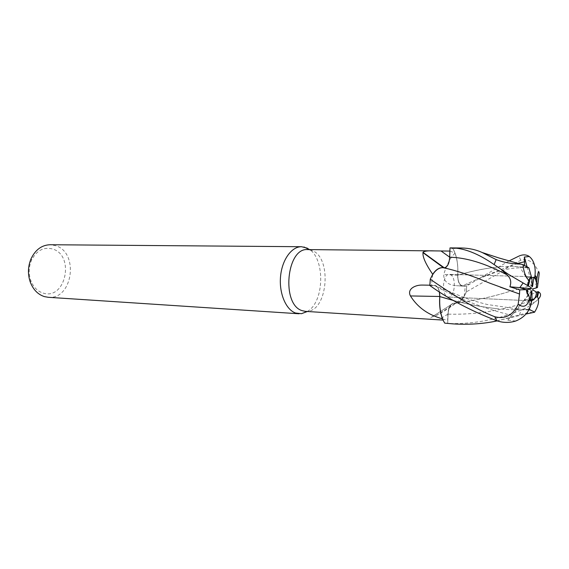 <?xml version="1.0" encoding="UTF-8"?>
<svg xmlns="http://www.w3.org/2000/svg" width="569" height="569" viewBox="0 0 569 569"><rect width="100%" height="100%" fill="white"/><g stroke="black" fill="none" stroke-linecap="round" stroke-linejoin="round"><path stroke-width="0.43" stroke-dasharray="2.85 2.13" d="M537.94 283.483L508.252 291.847C491.965 296.89 475.499 300.475 458.863 302.616L453.614 303.263C450.47 304.024 448.621 307.658 448.052 314.152L447.689 323.42L444.652 323.057L447.689 323.42L448.052 314.152C448.621 307.658 450.47 304.024 453.614 303.263L454.716 303.355C459.368 303.128 463.223 299.322 466.288 291.94L466.715 285.901L462.462 285.78C459.468 285.09 457.896 281.548 457.732 275.14C458.308 265.73 457.063 257.558 453.984 250.63L452.995 248.71L449.994 247.977L452.995 248.71L454.994 253.07L450.051 251.078L449.688 257.174M447.341 296.755L448.464 297.054C454.802 297.886 456.715 277.352 450.563 274.72L449.297 274.379C442.959 273.561 441.124 294.393 447.341 296.755L448.464 297.054C454.802 297.886 456.715 277.352 450.563 274.72L449.297 274.379C442.959 273.561 441.124 294.393 447.341 296.755M305.475 311.378L307.601 311.307C327.836 310.027 331.933 258.141 312.495 250.673L307.751 249.585M539.234 273.54C534.888 262.643 528.743 258.219 520.791 260.275C514.525 263.362 507.235 267.672 498.921 273.198L466.288 291.94L466.715 285.901L462.419 285.794C459.496 285.183 457.91 281.79 457.661 275.624L457.668 275.247C458.251 267.117 457.412 259.763 455.136 253.184L454.994 253.07C457.327 259.62 458.216 266.989 457.661 275.161L457.732 275.14C457.896 281.548 459.468 285.09 462.462 285.78L466.744 285.901L509.006 260.936M455.136 253.184C450.819 256.797 447.014 263.895 443.728 274.464C443.614 281.25 447.81 284.984 456.317 285.674L465.278 286.193L464.14 296.541C454.539 304.628 445.292 310.923 436.409 315.425L431.544 317.139C427.945 318.754 430.37 319.636 438.827 319.778L443.095 320.091M442.59 318.889L446.885 320.333M307.352 311.499C325.141 301.499 325.205 256 307.345 248.176M48.201 297.288C72.676 299.998 79.347 252.579 55.641 245.687L50.129 244.734M532.086 286.918L525.685 276.555L530.237 278.049L531.645 277.679L530.649 277.935M532.755 288.903L536.439 287.871L530.002 289.358L531.823 294.216L536.702 292.189L531.823 294.216L532.94 290.034M531.354 291.285L524.241 300.482L531.709 300.695L524.262 300.24L524.789 299.258L530.166 300.354L530.315 299.209M43.08 293.078C65.556 300.546 75.151 255.573 52.718 249.023C43.721 246.697 36.658 250.424 31.523 260.204C28.72 266.875 28.471 273.632 30.783 280.489C33.322 287.061 37.419 291.257 43.08 293.078M444.311 267.835C447.483 267.181 449.325 263.66 449.837 257.28M439.78 296.086C439.595 289.628 437.895 286.029 434.666 285.304L429.844 285.183M439.439 291.869C438.564 288.17 437.077 286.107 434.979 285.666L429.865 285.51L430.328 279.102L429.865 285.51L434.979 285.666C438.116 286.655 439.737 290.297 439.851 296.591M432.653 274.607L431.473 285.211M434.638 285.624L434.929 285.645C437.006 286.072 438.479 288.127 439.346 291.812M448.002 314.152C448.5 307.872 450.264 304.251 453.301 303.291L453.28 303.291C450.186 304.131 448.372 307.751 447.853 314.145L447.632 320.34M453.529 303.27L454.659 303.369C458.216 303.284 461.395 300.909 464.197 296.243L466.288 291.94C463.23 299.315 459.375 303.121 454.716 303.355L453.301 303.291L432.006 316.976M453.486 303.284L455.364 303.384C458.628 303.035 461.551 300.759 464.14 296.541M457.661 275.161L457.661 275.624C457.839 281.911 459.411 285.403 462.377 286.107L465.278 286.193M457.668 275.247L443.728 274.464M449.716 257.252C449.226 263.724 447.369 267.259 444.14 267.857M531.375 276.719L525.685 276.555L531.375 276.719M527.157 267.096L532.043 284.486M527.136 293.675C527.705 297.032 528.715 299.258 530.166 300.354M502.633 270.901L531.012 287.501M530.251 277.693C528.786 279.23 527.755 281.755 527.164 285.289M517.662 308.988L528.622 309.451L531.496 300.446M531.723 300.581L524.782 299.258L531.368 291.15M515.742 321.008L507.811 320.155L524.782 299.258L517.662 308.981L511.744 315.425C482.562 308.057 456.879 298.128 434.673 285.645L429.83 285.51M530.237 278.049L525.678 276.555L520.173 267.636L528.366 267.786M461.409 247.984L452.945 248.625L453.984 250.63C457.056 257.551 458.308 265.716 457.732 275.14L460.349 274.422C474.752 270.389 488.529 267.786 501.68 266.612L510.919 266.335L527.307 267.281M489.674 283.127C475.207 277.003 461.367 272.238 448.152 268.838M528.878 309.941L508.942 309.6L496.545 308.647C481.644 306.983 467.462 304.323 454.005 300.66M532.876 312.573C530.5 312.21 526.005 312.993 519.405 314.913L497.192 320.888M496.545 308.647C482.256 307.025 468.052 304.351 453.934 300.617M528.907 309.885L508.942 309.6M528.622 309.451L522.463 309.23M507.811 320.155L511.744 315.425M508.252 291.847C491.95 296.89 474.816 300.56 456.864 302.864M537.933 283.49L519.248 288.732M529.334 301.229C502.541 310.589 475.449 314.899 448.052 314.152L447.689 323.484C472.604 324.366 497.135 319.878 521.275 310.02C527.143 307.665 531.944 304.856 535.678 301.598L529.049 304.621L529.334 301.229C529.632 298.341 529.078 294.514 527.662 289.742L537.47 287.48M524.582 265.197L523.089 267.202L520.173 267.636M527.285 267.217L510.919 266.335M501.687 266.612C488.01 267.814 474.233 270.417 460.349 274.422M535.678 301.598L538.637 298.867M466.331 291.84L466.744 285.901M446.637 323.477L447.689 323.484M452.945 248.625L449.994 247.913M529.049 304.621L531.823 294.216L529.995 289.358L527.662 289.742M447.853 314.145L438.827 319.778M462.405 286.107L456.502 285.681M517.804 263.383C500.962 269.251 483.266 276.399 464.724 284.813L462.419 285.794M469.873 284.095L464.724 284.813L472.988 281.136C478.529 278.746 489.724 274.272 497.669 271.641C504.34 269.649 510.158 268.454 515.109 268.077L521.097 267.714M519.405 314.913L521.275 310.02M520.791 260.275L518.828 256.135M307.601 311.307L307.16 311.485M526.304 300.588L448.464 297.054L526.297 300.588M455.364 303.384L436.409 315.425M453.28 303.291L431.544 317.139M462.377 286.107L456.317 285.674M517.619 308.96L487.192 304.493C476.011 301.648 472.199 300.304 465.193 297.978L434.929 285.645M458.863 302.616L454.659 303.369M30.783 280.489L30.271 282.089M31.523 260.204L31.139 258.568M528.366 276.605L449.297 274.379L528.359 276.605M309.87 249.805L309.436 249.599M496.957 320.809L525.976 314.038M528.466 267.8L526.325 267.722"/><path stroke-width="0.85" d="M497.192 320.888L494.013 321.542C480.983 324.01 467.341 324.799 453.073 323.896L444.702 323.135L443.649 321.243C440.484 314.572 439.218 306.357 439.851 296.591C439.218 306.342 440.484 314.557 443.649 321.243L442.447 318.796C428.244 314.998 417.582 307.374 410.441 295.944C406.792 288.988 415.334 284.834 422.326 285.069L429.844 285.183M434.41 250.893L449.894 251.071L449.681 257.252C449.204 263.504 447.412 267.032 444.311 267.835L422.938 252.295C424.318 251.078 428.137 250.609 434.41 250.893L307.751 249.585C286.47 247.401 281.122 304.756 302.182 310.667L305.475 311.378L443.095 320.091M307.345 248.176L301.542 246.718C291.634 246.498 282.032 259.734 280.545 276.498C278.952 293.234 285.866 309.643 295.539 313.028L301.478 313.704L307.352 311.499M301.542 246.718L50.129 244.734C41.864 245.019 35.534 249.627 31.139 258.568C27.888 266.299 27.596 274.144 30.271 282.089C33.23 289.706 37.974 294.557 44.51 296.634L48.201 297.288L299.074 313.775M509.006 260.936L518.828 256.135C522.819 254.343 526.304 254.471 529.284 256.512C533.644 260.026 535.593 265.929 535.123 274.222L534.789 277.103L531.645 277.679L533.772 277.252L532.584 286.399L532.086 286.918L531.937 278.703L531.375 276.719C530.294 276.996 529.703 278.397 529.604 280.93L528.359 286.001L531.012 287.501L531.197 288.639L519.824 287.651L523.103 282.949L519.824 287.658L526.24 289.649L519.824 287.651L509.874 286.79L519.725 289.87L519.511 294.009L489.674 283.127C474.646 276.769 460.833 272.01 448.23 268.853L443.002 267.693C438.066 267.565 433.841 271.37 430.328 279.102L432.717 274.301C425.704 264.059 422.468 256.847 423.016 252.664L422.938 252.295M536.731 283.952L536.211 287.957L536.731 283.952C536.19 280.638 535.209 278.405 533.772 277.252M531.496 300.446L532.015 298.825L533.686 299.756C535.123 298.184 536.126 295.66 536.702 292.189L532.94 290.034L532.755 288.903L536.211 287.957M533.686 299.756L531.709 300.695L536.859 296.591L538.068 291.584L536.702 292.189M444.119 267.835L443.471 267.707C439.595 267.188 436.01 269.386 432.717 274.301M449.894 251.064L449.716 257.252L449.994 247.913L451.309 247.906C463.806 247.906 478.074 253.468 494.112 264.578L508.793 274.557L502.633 270.901L506.858 274.742C510.649 277.978 511.652 281.996 509.874 286.79M444.311 267.835L442.931 267.679C439.204 267.501 435.776 269.813 432.653 274.607M439.346 291.812L439.766 296.477L410.441 295.944M439.766 296.477C439.168 304.899 440.057 312.338 442.447 318.796M439.78 296.086L439.773 296.563C439.211 305.027 440.15 312.473 442.59 318.889M519.725 289.87L527.676 289.6L527.136 293.675L526.24 289.642L529.661 298.056L529.469 299.507C527.186 306.392 523.416 308.007 518.16 304.351C512.875 315.304 505.066 319.429 494.738 316.727C485.385 313.085 475.399 308.007 464.781 301.499C452.177 293.974 440.676 286.541 430.278 279.208L430.328 279.102C433.834 271.377 438.059 267.572 443.002 267.693L444.076 267.843M454.005 300.66L439.773 296.563M532.043 284.486L532.584 286.399M531.937 278.703L530.251 277.693L531.375 276.719L528.864 267.807L523.003 264.613L520.628 264.144C511.588 263.881 503.43 262.373 496.161 259.606L482.171 252.508C475.848 249.635 468.927 248.127 461.409 247.984L451.309 247.906M530.315 299.209L531.368 291.15L531.866 290.624L531.354 291.285M531.866 290.624L532.015 298.825M531.197 288.639L527.676 289.6M430.278 279.208L429.83 285.51C448.799 299.187 471.153 310.944 496.886 320.788C503.224 322.879 509.511 322.95 515.742 321.008C524.063 317.666 529.241 311.826 531.282 303.483L531.723 300.581L529.661 298.056M444.14 267.857C447.369 267.259 449.226 263.724 449.716 257.252L449.681 257.252M439.851 296.591L439.439 291.869M519.554 294.002L500.286 287.16M519.511 294.009L518.16 304.351M448.152 268.838L446.608 268.447M529.198 309.422L534.64 312.104L532.876 312.573M530.464 309.906L528.878 309.941M453.934 300.617L442.981 297.53M530.479 309.849L528.907 309.885M536.994 278.262L536.439 287.871L537.47 287.48L539.234 273.54C538.85 269.998 538.118 271.498 537.029 278.035L534.952 275.809M529.284 256.512L524.334 257.046L524.582 265.197M528.366 267.786L528.864 267.807M538.637 298.867C541.176 295.866 541.176 293.554 538.644 291.918L538.068 291.584M536.859 296.591L537.513 296.968C539.547 300.453 538.594 305.496 534.632 312.104M524.334 257.046L527.157 267.096M529.604 280.93L528.999 280.567C525.592 276.904 523.594 271.584 523.003 264.613M444.702 323.135L453.073 323.896M530.649 277.935L530.237 278.049M508.793 274.557L528.359 286.001M536.809 279.699L534.796 277.11M449.688 257.174L441.039 250.979M529.469 299.507L531.553 301.89M494.738 316.727L496.886 320.788M506.858 274.742C485.236 263.355 466.189 257.522 449.716 257.252M524.803 261.662L517.804 263.383M537.442 296.926L538.594 291.89M496.161 259.606L494.112 264.578M528.999 280.567L527.812 285.681M307.16 311.485L301.478 313.704M443.471 267.707L423.016 252.664M448.23 268.853L442.931 267.679M309.436 249.599L303.931 246.974M535.031 275.261L537.029 278.035M494.013 321.542L496.957 320.809M525.976 314.038L534.59 312.217M482.171 252.508L499.049 257.999L520.599 264.137M538.651 291.925L537.513 296.968"/></g></svg>
